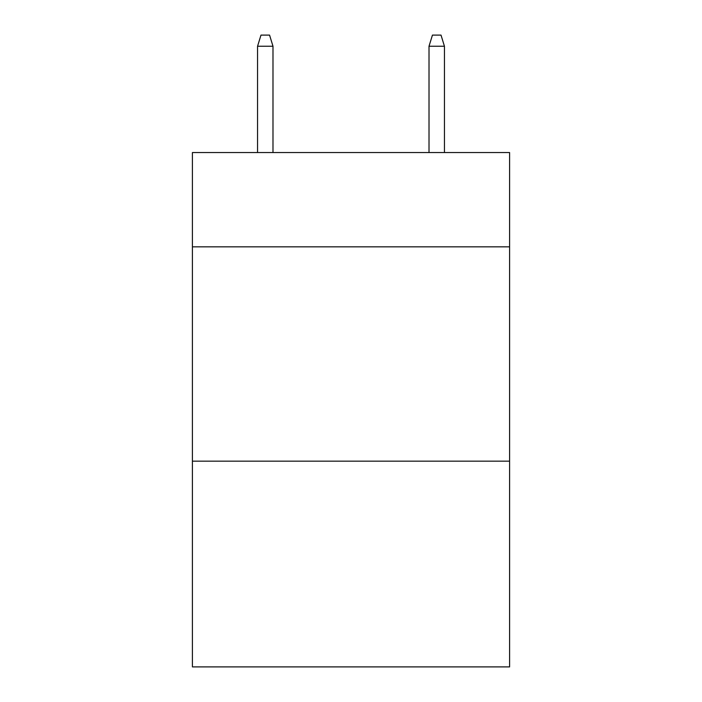 <?xml version="1.0" encoding="UTF-8"?>
<svg xmlns="http://www.w3.org/2000/svg" width="702" height="702" viewBox="0 0 702 702"><rect width="100%" height="100%" fill="white"/><g stroke="black" fill="none" stroke-linecap="round" stroke-linejoin="round"><path stroke-width="1.05" d="M509.591 246.841L509.591 152.545L192.409 152.545L192.409 246.841L509.591 246.841L509.591 666.9L192.409 666.9L192.409 246.841M509.591 461.161L192.409 461.161M272.99 152.545L272.99 46.244L257.555 46.244L257.555 152.545M257.555 46.244L260.986 35.1L269.559 35.1L272.99 46.244M429.01 46.244L432.441 35.1L441.014 35.1L444.445 46.244L429.01 46.244L429.01 152.545M444.445 46.244L444.445 152.545"/></g></svg>
